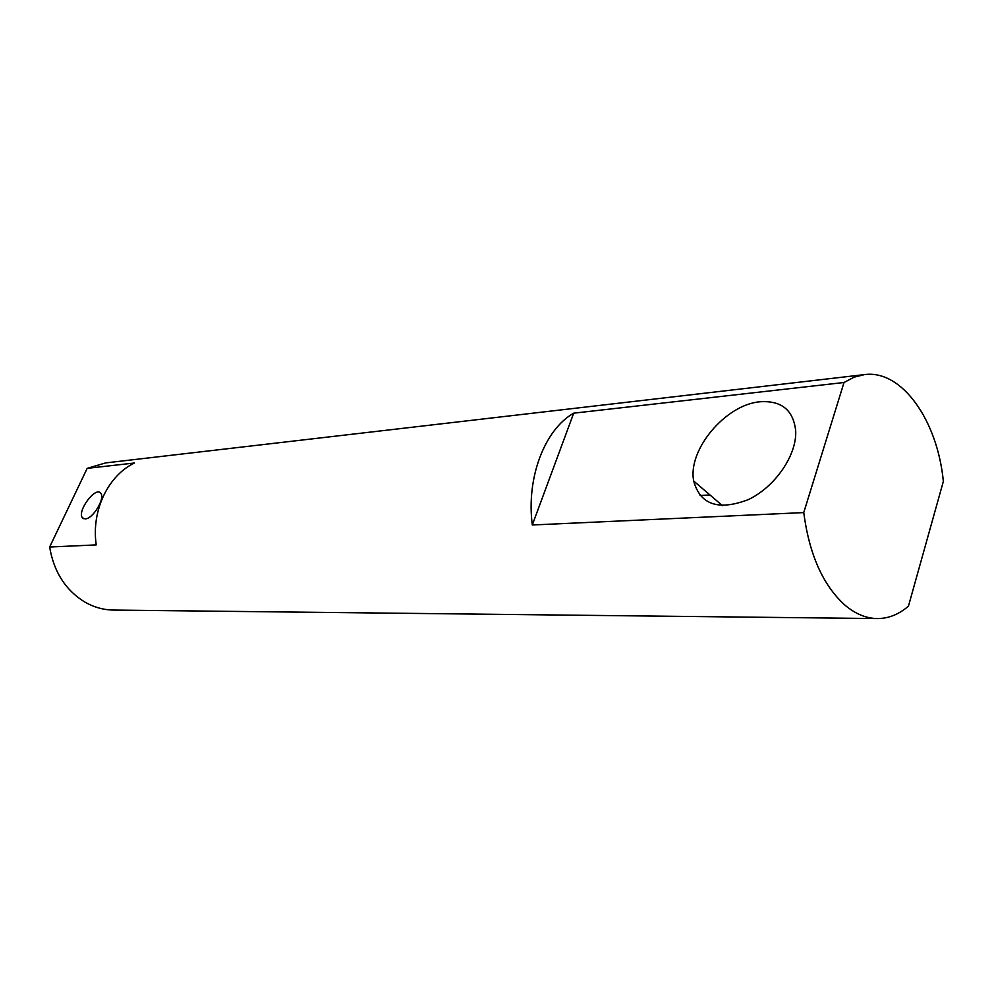 <?xml version="1.0" encoding="UTF-8"?>
<svg xmlns="http://www.w3.org/2000/svg" width="993" height="993" viewBox="0 0 993 993"><rect width="100%" height="100%" fill="white"/><g stroke="black" fill="none" stroke-linecap="round" stroke-linejoin="round"><path stroke-width="1.49" d="M85.237 518.905L82.618 517.961C76.399 512.078 95.365 485.987 100.653 493.161C105.655 497.766 92.945 519.041 85.237 518.905M49.65 547.019L87.173 468.361L134.465 462.999C108.038 475.573 91.12 510.948 96.247 544.896L49.65 547.019C53.783 571.695 65.389 589.979 84.479 601.857C93.652 607.182 103.297 609.913 113.413 610.062L877.278 618.565C888.474 618.565 898.864 614.431 908.446 606.152L943.35 481.394C937.553 420.548 901.905 369.47 864.493 374.597L854.067 377.191L844.013 382.504L803.747 512.587L532.31 524.987C526.091 478.005 544.648 429.535 573.693 413.175L844.013 382.504M87.173 468.361L105.692 462.899L864.493 374.597M760.166 401.755C781.516 400.427 793.345 410.097 795.691 430.763C797.031 455.055 774.9 487.191 748.201 499.653C718.398 510.923 700.226 504.717 693.71 481.046C687.379 450.189 725.535 404.424 760.166 401.755M709.958 494.961L700.053 495.532M573.693 413.175L532.31 524.987M803.747 512.587C809.245 554.355 822.936 585.175 844.82 605.035C855.283 613.885 866.107 618.403 877.278 618.565M82.618 517.961L83.946 518.78M722.457 505.66L693.71 481.046"/></g></svg>
